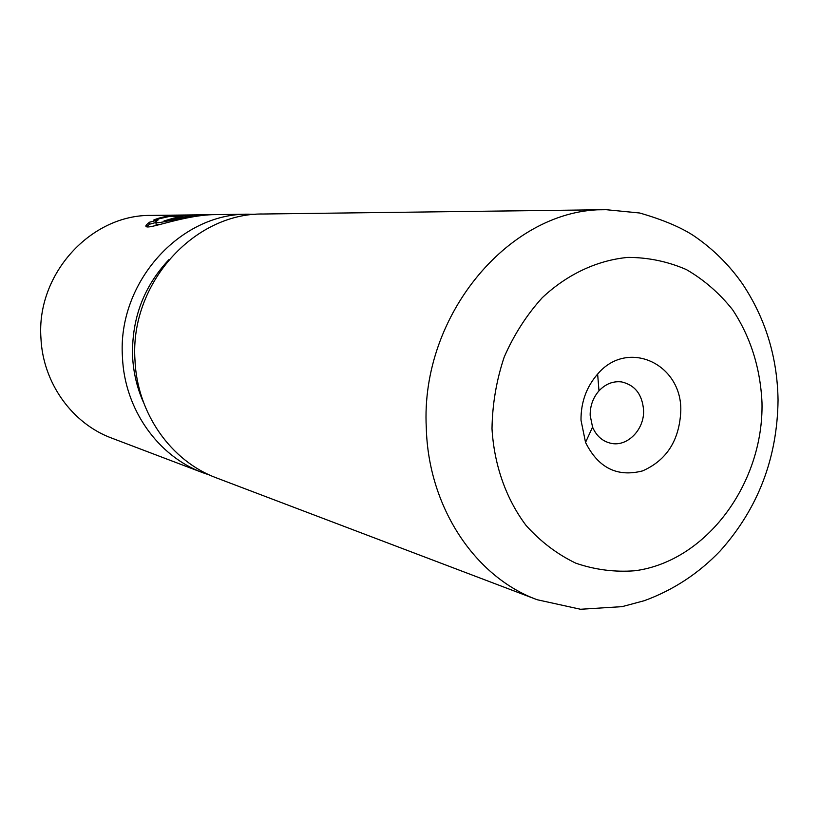 <?xml version="1.0" encoding="UTF-8"?>
<svg xmlns="http://www.w3.org/2000/svg" width="819" height="819" viewBox="0 0 819 819"><rect width="100%" height="100%" fill="white"/><g stroke="black" fill="none" stroke-linecap="round" stroke-linejoin="round"><path stroke-width="1.23" d="M160.309 224.539C156.787 224.959 155.385 224.611 156.122 223.495L156.071 222.379M248.556 214.189L211.916 214.68C178.665 216.062 141.789 232.555 146.263 225L149.386 222.236L158.128 219.953L156.03 221.499C152.273 226.351 182.105 215.817 208.528 214.721L151.157 215.417C90.929 214.445 36.128 274.109 40.95 338.257C42.926 383.016 72.287 423.618 111.732 438.114L202.795 472.706C158.006 456.265 124.56 409.305 122.461 357.217C117.178 282.535 180.18 212.981 248.556 214.189L255.978 214.332M173.433 218.171L183.067 216.298L169.676 216.38L153.808 219.994C159.029 217.7 166.093 216.155 175 215.336L192.956 215.213L164.025 220.956L173.433 218.171L173.474 219.154M580.999 420.178L585.534 442.403C598.239 467.905 617.26 477.405 642.587 470.894C666.82 460.196 679.565 440.079 680.804 410.554C681.807 363.595 627.528 338.554 597.635 374.068C586.424 386.957 580.876 402.324 580.999 420.178M590.161 415.315L592.557 427.108C596.355 435.913 602.436 441.298 610.8 443.263C627.19 447.225 644.512 429.596 643.58 410.206C642.301 394.482 634.991 385.053 621.662 381.93C613.134 380.907 605.569 383.876 598.986 390.837C593.038 397.696 590.1 405.855 590.161 415.315M143.714 402.928C137.131 388.329 133.425 372.84 132.586 356.48C131.572 318.683 143.745 286.343 169.123 259.449M537.182 599.733L216.718 477.999C171.14 461.271 137.09 413.339 134.981 360.125C129.627 283.835 193.868 212.756 263.462 214.005L606.244 209.705L639.68 213.001C662.581 219.605 680.538 227.15 693.539 235.616C712.858 248.741 729.186 264.854 742.526 283.947C765.509 318.468 777.354 357.166 778.05 400.061C777.323 458.19 758.087 508.425 720.341 550.767C698.74 573.402 673.402 590.049 644.307 600.696L622.112 606.644L580.538 609.264L537.182 599.733C475.112 577.119 428.327 507.237 426.3 427.876C420.086 313.964 511.558 207.402 606.244 209.705M209.807 475.122L202.795 472.706M175.051 216.318L175 215.336M156.071 222.451L149.488 224.232L149.386 222.236M149.488 224.232L146.693 226.556M761.998 402.723C760.37 367.946 750.552 336.937 732.565 309.695C719.389 293.161 704.002 279.791 686.383 269.584C667.813 261.507 648.31 257.442 627.897 257.391C597.153 260.288 567.229 274.242 542.219 297.747C526.617 314.998 513.943 334.776 504.187 357.094C496.427 380.364 492.362 404.258 492.004 428.767C494.154 465.202 506.132 498.955 526.095 525.491C540.673 541.707 557.248 554.268 575.839 563.196C595.126 569.799 614.874 572.317 635.083 570.741C706.51 561.22 763.728 483.374 761.998 402.723M592.557 427.108L585.534 442.403M598.986 390.837L597.635 374.068M183.098 217.025L183.067 216.298M146.325 226.372L146.263 225"/></g></svg>
